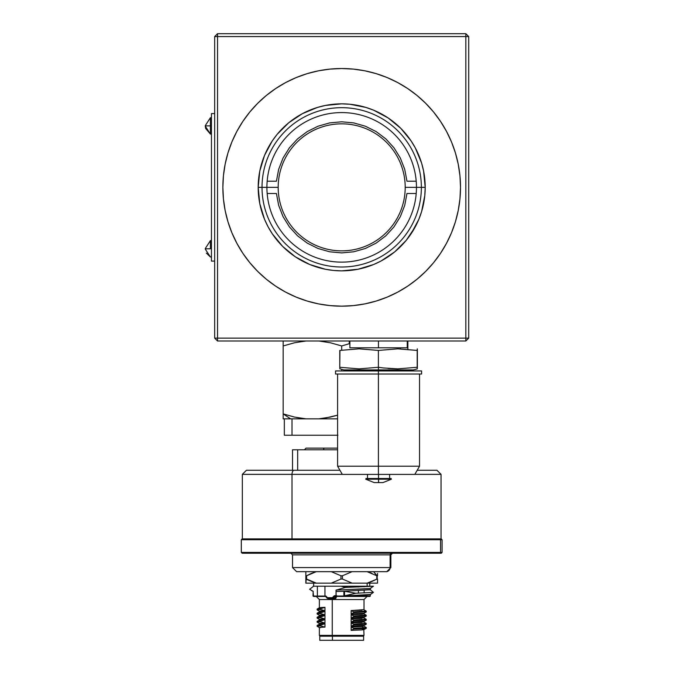 <?xml version="1.0" encoding="UTF-8"?>
<svg xmlns="http://www.w3.org/2000/svg" width="674" height="674" viewBox="0 0 674 674"><rect width="100%" height="100%" fill="white"/><g stroke="black" fill="none" stroke-linecap="round" stroke-linejoin="round"><path stroke-width="1.01" d="M249.793 112.027A118.818 118.818 0 0 0 225.15 164.17L223.439 175.703L222.867 187.347A118.818 118.818 0 0 1 341.693 68.529A118.818 118.818 0 0 1 460.511 187.347A118.818 118.818 0 0 1 341.693 306.173A118.818 118.818 0 0 1 222.867 187.347A118.818 118.818 0 0 0 249.793 262.666M249.886 262.784A118.818 118.818 0 0 0 296.198 297.116M296.24 297.133A118.818 118.818 0 0 0 307.125 301.025M307.277 301.076A118.818 118.818 0 0 0 341.625 306.173M341.752 306.173A118.818 118.818 0 0 0 376.109 301.076M376.261 301.025A118.818 118.818 0 0 0 387.146 297.133M223.128 195.115L222.867 187.347L223.439 198.999L225.15 210.532L227.989 221.839L231.915 232.816L236.903 243.356L242.893 253.365L249.843 262.725L257.67 271.369L266.314 279.196L275.674 286.147L285.683 292.137L296.223 297.124L307.201 301.051L318.507 303.89L330.041 305.6L341.693 306.173L353.336 305.6L364.87 303.89L376.185 301.051L387.162 297.124A118.818 118.818 0 0 0 433.492 262.784M433.593 262.666A118.818 118.818 0 0 0 458.227 210.532L459.938 198.999L460.511 187.347A118.818 118.818 0 0 0 433.593 112.027M262.026 187.347A79.667 79.667 0 0 0 341.693 267.014A79.667 79.667 0 0 0 421.36 187.347L425.201 187.347A83.509 83.509 0 0 1 341.693 270.855A83.509 83.509 0 0 1 258.184 187.347L266.912 187.347A74.772 74.772 0 0 0 341.693 262.127A74.772 74.772 0 0 0 416.465 187.347L421.36 187.347A79.667 79.667 0 0 1 341.693 267.014A79.667 79.667 0 0 1 262.026 187.347A79.667 79.667 0 0 1 341.693 107.68A79.667 79.667 0 0 1 421.36 187.347L416.465 187.347A74.772 74.772 0 0 1 341.693 262.127A74.772 74.772 0 0 1 266.912 187.347L278.185 187.347L266.912 187.347A74.772 74.772 0 0 1 341.693 112.575A74.772 74.772 0 0 1 416.465 187.347L405.2 187.347A63.508 63.508 0 0 1 341.693 250.854A63.508 63.508 0 0 1 278.185 187.347A63.508 63.508 0 0 1 341.693 123.839A63.508 63.508 0 0 1 405.2 187.347L416.465 187.347A74.772 74.772 0 0 0 341.693 112.575A74.772 74.772 0 0 0 266.912 187.347L258.184 187.347A83.509 83.509 0 0 1 341.693 103.838A83.509 83.509 0 0 1 425.201 187.347L421.36 187.347A79.667 79.667 0 0 0 341.693 107.68A79.667 79.667 0 0 0 262.026 187.347M259.785 203.641L264.537 219.303L268.041 226.717L264.537 219.303L259.785 203.641L258.184 187.347L259.785 171.053L258.589 179.166M277.14 240.323L282.642 246.398L295.296 256.786L282.642 246.398L272.254 233.743L268.041 226.717M302.323 260.998L309.737 264.503L295.296 256.786M325.399 269.255L333.504 270.451L325.399 269.255L309.737 264.503M357.987 269.255L373.649 264.503L381.054 260.998L373.649 264.503L357.987 269.255L341.693 270.855L333.504 270.451M394.669 251.899L406.245 240.323L394.669 251.899L381.054 260.998M411.123 233.743L418.84 219.303L415.336 226.717L406.245 240.323M423.592 203.641L424.797 195.536L421.604 211.585L418.84 219.303M423.592 171.053L421.604 163.108L415.336 147.985L421.604 163.108L423.592 171.053L425.201 187.347L424.797 195.536M406.245 134.37L400.744 128.296L388.089 117.916L400.744 128.296L411.123 140.95L415.336 147.985M381.054 113.704L373.649 110.199L388.089 117.916M357.987 105.447L349.873 104.243L365.931 107.436L373.649 110.199M325.399 105.447L317.454 107.436L302.323 113.704L317.454 107.436L325.399 105.447L341.693 103.838L349.873 104.243M288.716 122.794L277.14 134.37L288.716 122.794L302.323 113.704M268.041 147.985L264.537 155.391L272.254 140.95L277.14 134.37M460.258 179.579L460.511 187.347L459.938 175.703L458.227 164.17L455.397 152.855L451.47 141.877L446.483 131.337L440.484 121.337L433.542 111.968L425.707 103.333L417.071 95.497L407.703 88.555L397.702 82.557L387.162 77.569L376.185 73.643L364.87 70.812L353.336 69.102L341.693 68.529L330.041 69.102L318.507 70.812L307.201 73.643L296.223 77.569L285.683 82.557L275.674 88.555L266.314 95.497L257.67 103.333L249.843 111.968L242.893 121.337L236.903 131.337L231.915 141.877L227.989 152.855L225.15 164.17M259.785 171.053L264.537 155.391M433.492 111.909A118.818 118.818 0 0 0 387.179 77.577M387.146 77.561A118.818 118.818 0 0 0 376.261 73.668M376.109 73.618A118.818 118.818 0 0 0 341.752 68.529M341.625 68.529A118.818 118.818 0 0 0 307.277 73.618M307.125 73.668A118.818 118.818 0 0 0 296.24 77.561M296.198 77.577A118.818 118.818 0 0 0 249.886 111.909M217.542 338.129L217.542 36.565L465.835 36.565L465.835 338.129L217.542 338.129L217.542 340.993L465.835 340.993L468.708 338.129L468.708 36.565L468.708 338.129L465.835 338.129L468.708 338.129L465.835 340.993L465.835 338.129L465.835 340.993L217.542 340.993L217.542 338.129L214.677 338.129L217.542 340.993L214.677 338.129L217.542 338.129L217.542 36.565L214.677 36.565L214.677 338.129L214.677 36.565L217.542 36.565L217.542 33.7L214.677 36.565L217.542 33.7L217.542 36.565L465.835 36.565L465.835 338.129L217.542 338.129M257.67 271.369L266.314 279.196M387.162 297.124L397.702 292.137L407.703 286.147L417.071 279.196L425.707 271.369L433.542 262.725L440.484 253.365L446.483 243.356L451.47 232.816L455.397 221.839L458.227 210.532M425.707 103.333L417.071 95.497M468.708 36.565L465.835 36.565L468.708 36.565L465.835 33.7L465.835 36.565L465.835 33.7L217.542 33.7L465.835 33.7L468.708 36.565M280.603 85.43L275.674 88.555M402.774 289.264L407.703 286.147M267.165 193.497L276.424 193.497L278.657 205.368L283.038 216.632L289.416 226.902L297.563 235.824L307.209 243.103L318.035 248.487L329.653 251.79L341.693 252.902L353.724 251.79L365.35 248.487L376.168 243.103L385.823 235.824L393.97 226.902L400.339 216.632L404.72 205.368L406.961 193.497L416.212 193.497M416.212 181.205L406.961 181.205L404.72 169.326L400.339 158.061L393.97 147.791L385.823 138.869L376.168 131.59L365.35 126.207L353.724 122.904L341.693 121.792L329.653 122.904L318.035 126.207L307.209 131.59L297.563 138.869L289.416 147.791L283.038 158.061L278.657 169.326L276.424 181.205L267.165 181.205M210.414 125.886L205.292 125.886L210.414 125.886L210.414 117.697L210.414 134.084L210.414 125.886M210.414 248.807L205.292 248.807L210.414 248.807L210.414 240.61L210.414 248.807M382.183 482.601L378.552 482.601L382.925 482.601L391.4 479.206L378.518 479.206L391.4 479.206L391.122 478.498L366.016 478.498L365.729 479.206L378.518 479.206L378.518 478.498L378.518 479.206L365.729 479.206L374.205 482.601L378.552 482.601L378.518 479.206L378.552 482.601L374.205 482.601M378.62 478.498L378.586 482.601M335.542 370.944L335.542 374.019L378.4 374.019L378.4 370.944L335.542 370.944L335.542 374.019L378.4 374.019L378.426 474.403L414.805 474.403L342.325 474.403L378.426 474.403L378.409 466.206L337.598 466.206L378.409 466.206L378.409 374.019L421.587 374.019L421.587 370.944L378.4 370.944L378.4 374.019L421.587 374.019L421.587 370.944M378.527 478.498L378.527 474.403L378.527 478.498M378.409 466.206L419.54 466.206L378.409 466.206M339.822 368.771L343.74 369.925L378.434 369.925L378.392 367.271L359.074 368.88L339.763 367.271L339.848 368.88M383.245 367.945L378.392 367.271L378.434 369.925L413.398 369.925L417.29 368.88L417.198 367.271L397.795 368.88L383.245 367.945M417.349 367.953L417.375 367.271L417.349 367.953M339.932 350.446L339.763 367.271L339.763 350.446L359.074 348.837L378.392 350.446L397.795 348.837L417.198 350.446L417.282 348.837L417.375 350.446L397.93 348.837M378.737 350.446L359.208 348.837M417.375 367.271L417.375 350.446L417.375 367.271M417.24 368.451L417.198 350.446L417.198 367.271L397.795 368.88L388.098 368.459M378.392 367.271L378.392 350.446L378.392 367.271L359.074 368.88L339.763 367.271M349.882 340.993L349.882 347.801L378.451 347.801L378.451 340.993L378.451 347.801L407.248 347.801L407.248 340.993M211.442 261.099L214.677 261.099L211.442 261.099L211.442 113.594L214.677 113.594L211.442 113.594L211.442 261.099M304.404 449.777L306.047 448.134L323.865 448.134A1.643 0.817 -90 0 1 323.048 449.777A1.643 0.817 90 0 0 323.865 448.134L337.598 448.134M292.55 449.777L337.598 449.777L292.524 449.777L292.524 470.267M297.672 470.267L297.672 449.777L297.672 470.267M246.633 470.267L294.058 470.267A4.095 2.047 90 0 0 292.011 474.361L342.299 474.361L292.011 474.361L292.011 538.888L292.011 474.361L242.328 474.361L292.011 474.361A4.095 2.047 -90 0 1 294.058 470.267L246.431 470.267L242.328 474.361L242.328 538.888M294.058 470.267L339.932 470.267L294.058 470.267M292.011 538.888L441.049 538.888L441.049 474.361L414.83 474.361L441.049 474.361L436.954 470.267L417.198 470.267L436.904 470.267M242.834 539.714L440.552 539.714L440.552 552.41L442.077 552.41L440.552 552.41A0.817 0.809 90 0 1 439.743 553.236L441.259 553.236L442.077 552.41L442.077 539.714L440.552 539.714L442.077 539.714L441.259 538.888L439.743 538.888A0.817 0.809 90 0 1 440.552 539.714A0.817 0.809 -90 0 0 439.743 538.888L441.234 538.888M296.619 571.67L386.758 571.67L296.619 571.67L292.524 567.575L390.111 567.575A4.095 4.036 90 0 1 386.076 571.67A4.095 4.036 -90 0 0 390.111 567.575L292.524 567.575L292.524 554.87L390.111 554.87L390.111 567.575L390.111 554.87L390.861 554.87L390.111 554.87A1.643 1.618 90 0 1 391.729 553.236A1.643 1.618 -90 0 0 390.111 554.87L292.524 554.87L290.882 553.236M440.964 553.236L439.743 553.236A0.817 0.809 -90 0 0 440.552 552.41L440.552 539.714L241.309 539.714L242.126 538.888L439.743 538.888L243.643 538.888M438.53 553.236L440.029 553.236M243.643 553.236L439.743 553.236L242.151 553.236L241.309 552.41L440.552 552.41L242.834 552.41M294.471 342.78L283.164 345.947L283.164 418.84L283.164 418.141L283.164 418.84L290.595 418.84L283.164 413.887L283.164 418.15L283.164 413.887L290.595 418.84L305.979 418.84L294.412 417.046L283.805 414.097M337.944 435.236L292.011 435.236L292.011 418.84L292.011 435.236L337.598 435.236M284.327 418.84L284.327 435.236L292.011 435.236L284.453 435.236M300.191 418.15L305.979 418.84L294.412 417.046L283.164 413.887L283.164 345.947L294.513 342.771L305.979 340.993M330.37 417.063L337.598 415.184L330.344 417.071L318.869 418.84L305.979 418.84L296.543 417.492M330.386 417.054L337.598 415.176L325.449 418.015M400.221 370.944L400.221 369.925L400.221 370.944M400.221 348.862L400.221 347.801L400.221 348.862M349.882 343.529L341.693 345.947L341.693 350.16L341.693 345.947L349.882 343.529M330.403 342.788L318.869 340.993L330.445 342.796L341.693 345.947M283.164 340.993L283.164 345.947M341.693 369.377L341.693 370.944L341.693 369.377M283.164 418.84L337.598 418.84L318.869 418.84L324.615 418.15M364.019 609.844L364.019 599.531L332.257 599.531L332.257 635.38L364.019 635.38L332.257 635.38L332.602 636.205L332.257 635.38L319.358 635.38L332.257 635.38L332.257 599.531L319.358 599.531L319.358 607.796L320.226 607.982C318.238 607.763 319.821 607.544 324.978 607.325L320.714 608.74L320.714 609.523L324.978 610.711L324.978 607.325C319.821 607.544 318.238 607.763 320.226 607.982M353.724 629.011L351.146 630.359L353.724 629.011L353.724 628.227L351.146 626.972L353.724 628.227L363.968 627.823L353.724 628.227L353.724 629.011L363.968 628.606L363.968 627.823L365.847 627.418L363.968 627.823L361.93 626.517L351.146 626.972L351.146 630.359L361.93 629.904L351.146 630.359L351.146 626.972L361.93 626.517L363.968 627.823L363.968 628.606L361.93 629.904L364.019 629.626L366.108 628.395M361.93 626.517L363.269 626.062M361.93 625.809L351.146 626.264L363.269 625.354L364.019 625.523L364.019 626.239M361.93 622.422L351.146 622.877L353.724 624.132L353.724 624.916L351.146 626.264L353.724 624.916L353.724 624.132L351.146 622.877L351.146 626.264L351.146 622.877L363.269 621.967M361.93 621.714L351.146 622.169L363.269 621.26L364.019 621.428L364.019 622.136M361.93 618.328L351.146 618.783L353.724 620.029L353.724 620.821L353.724 620.029L351.146 618.783L351.146 622.169L351.146 618.783L363.269 617.873M361.93 617.611L351.146 618.066L363.269 617.157L364.019 617.333L364.019 618.041M361.93 614.225L351.146 614.68L353.724 615.935L353.724 616.718L351.146 618.066L353.724 616.718L353.724 615.935L351.146 614.68L351.146 618.066L351.146 614.68L361.93 614.225L363.994 613.913L364.019 613.23L351.146 613.972L351.146 610.585L363.269 609.675M350.952 636.205L332.425 636.205L332.425 640.3L350.952 640.3M313.022 586.675L313.183 586.22L317.378 586.22L317.378 596.052L317.378 586.22L324.952 586.22L324.952 595.639L324.952 586.22L367.128 586.22L367.128 583.145L367.128 586.22L373.438 586.237L345.568 587.416L336.115 590.087L369.9 588.537M337.733 596.456L341.474 596.052L335.214 596.456L334.868 595.639L333.815 596.119L334.683 596.701A0.817 0.741 90 0 1 335.214 596.456L333.815 596.119L332.392 597.686L333.268 598.268L334.683 596.701L333.268 598.268L335.003 598.268L335.627 596.701L335.003 598.268L335.736 598.596L336.158 596.456L369.714 596.456L341.474 596.456M311.38 590.517L313.183 591.325L309.602 589.27L313.183 591.325L313.014 596.052L313.587 596.456L313.183 592.741L313.014 596.052M313.183 596.052L325.946 596.052M334.911 596.052L343.866 595.968L343.866 591.233L370.371 589.767L373.438 592.387L370.371 594.493C371.222 594.974 357.784 595.504 343.866 595.968L343.866 591.233L336.132 591.502L344.54 591.25L344.54 595.909L355.796 593.238L344.54 591.25L344.54 595.909L341.474 596.052L370.119 596.052L370.371 594.805M358.425 586.22L358.425 587.003L358.425 586.22M358.425 590.702L358.425 593.154L358.425 590.702M347.295 587.366L343.757 586.22L347.295 587.012L343.791 586.894L347.295 587.366M309.602 589.27L313.014 586.7M370.371 589.775L370.371 588.36L373.438 586.237L370.169 588.478L368.67 588.697L336.115 590.079L345.568 587.416L341.095 586.22L332.981 586.22M363.792 629.718L364.019 635.38L363.202 636.205M361.93 629.904L365.847 628.202M365.847 623.315L353.724 624.132L365.847 623.315L366.277 624.225L363.859 625.607M353.724 624.916L365.847 624.099L353.724 624.916M351.146 622.169L353.724 620.813L365.847 620.004L353.724 620.813L351.146 622.169M365.847 619.221L353.724 620.029L365.847 619.221L366.277 620.131L363.859 621.504M365.847 615.126L353.724 615.935L365.847 615.126L366.252 616.061L363.859 617.409M353.724 616.718L365.847 615.91L353.724 616.718M361.93 610.13L351.146 610.585L353.724 611.84L353.724 612.624L353.724 611.84L351.146 610.585L351.146 613.972L353.724 612.624L365.847 611.807L353.724 612.624L351.146 613.972L361.93 613.517M365.847 611.023L353.724 611.84L365.847 611.023L366.277 611.933M366.277 611.925L363.859 613.315M320.226 616.171C318.238 615.952 319.821 615.733 324.978 615.522L324.978 618.909C319.821 619.128 318.238 619.347 320.226 619.558C318.238 619.347 319.821 619.128 324.978 618.909L320.714 617.721L320.714 616.937L320.714 617.721L324.978 618.909L324.978 615.522L320.714 616.937L324.978 615.522C319.821 615.733 318.238 615.952 320.226 616.171L319.358 615.994L319.358 615.278M318.558 617.856L320.714 617.721C317.125 617.898 316.241 618.083 318.061 618.26M320.714 616.937C317.125 617.114 316.241 617.291 318.061 617.477M317.109 617.291L317.151 618.058M318.558 613.753L320.714 613.626L320.714 612.835C317.125 613.02 316.241 613.197 318.061 613.374L317.159 613.163M317.109 613.197L317.151 613.963M320.714 612.835L320.714 613.626L324.978 614.806L324.978 611.419L320.714 612.835L324.978 611.419C319.821 611.638 318.238 611.857 320.226 612.076L319.358 611.891L319.358 611.183M320.226 612.076C318.238 611.857 319.821 611.638 324.978 611.419L324.978 614.806C319.821 615.025 318.238 615.244 320.226 615.463C318.238 615.244 319.821 615.025 324.978 614.806L320.714 613.626C317.125 613.803 316.241 613.98 318.061 614.166M318.558 626.045L320.714 625.919L320.714 625.127L324.978 623.711L324.978 627.098C319.821 627.317 318.238 627.536 320.226 627.755C318.238 627.536 319.821 627.317 324.978 627.098L320.714 625.919L324.978 627.098L324.978 623.711L320.714 625.127L320.714 625.919C317.125 626.095 316.241 626.272 318.061 626.458M320.714 625.127C317.125 625.312 316.241 625.489 318.061 625.666M319.392 624.149L317.134 625.455L317.151 626.256M320.226 624.368C318.238 624.149 319.821 623.93 324.978 623.711C319.821 623.93 318.238 624.149 320.226 624.368L319.358 624.183L319.358 623.475M318.558 621.95L320.714 621.816L320.714 621.032C317.125 621.209 316.241 621.394 318.061 621.571M317.109 621.386L317.151 622.153M320.714 621.032L320.714 621.816L324.978 623.003L324.978 619.617L320.714 621.032L324.978 619.617C319.821 619.836 318.238 620.055 320.226 620.274L319.358 620.088L319.358 619.381M320.226 620.274C318.238 620.055 319.821 619.836 324.978 619.617L324.978 623.003C319.821 623.223 318.238 623.442 320.226 623.661C318.238 623.442 319.821 623.223 324.978 623.003L320.714 621.816C317.125 622.001 316.241 622.178 318.061 622.355M318.558 609.658L320.714 609.523L320.714 608.74L324.978 607.325L324.978 610.711C319.821 610.93 318.238 611.149 320.226 611.369C318.238 611.149 319.821 610.93 324.978 610.711L320.714 609.523C317.125 609.709 316.241 609.886 318.061 610.063M320.714 608.74C317.125 608.917 316.241 609.102 318.061 609.279M319.392 607.763L317.134 609.069L317.151 609.86M363.589 640.3L319.788 640.3L332.425 640.3L332.425 636.205L319.788 636.205L363.589 636.205M335.214 596.456L336.419 596.97L335.736 598.596L334.708 599.253L332.248 599.253L334.708 599.253L334.447 598.504L327.783 598.504L332.737 598.504L332.392 597.686L327.438 597.686L327.783 598.504M332.248 599.253L331.903 598.504L332.257 599.531L329.923 599.253L332.248 599.253M363.935 599.531L319.451 599.531M328.853 598.504L329.923 599.253L328.996 598.268M331.903 598.504L334.447 598.504M313.587 596.456L325.315 596.456A0.817 0.741 90 0 1 325.736 596.6M327.261 598.268L327.438 597.686L326.014 596.119L325.753 596.667L327.261 598.268L327.438 597.686L332.392 597.686L334.296 595.765L336.04 595.639L336.04 590.095L336.132 595.639L337.682 596.052M324.952 595.639L327.438 597.686M317.378 596.052L324.641 596.052M316.3 596.456L326.258 596.456M369.714 596.456L368.678 596.456M366.749 596.456L360.236 596.456M370.371 595.926L369.959 596.456M364.145 586.22L364.145 586.793L364.145 586.22M364.145 590.432L364.145 592.935L364.145 590.432M369.908 589.952L370.371 588.385M370.119 596.052L370.371 594.502L373.438 592.387L355.796 593.238L343.866 595.968L370.371 594.493M377.541 573.406L377.541 575.764M374.129 580.449L376.791 579.042L376.791 575.764L367.094 571.67L376.791 575.764L373.623 571.67L377.179 575.764L377.179 579.042L376.791 575.764L377.179 579.042L367.094 583.145L377.541 583.145L377.541 579.042L377.541 581.401M305.844 571.67L305.844 581.409L305.844 579.042L310.31 580.946M311.337 573.414L306.586 575.764L316.291 571.67L311.363 573.406M372.023 581.409L367.094 583.145L377.541 583.145M305.844 581.409L305.844 583.145L367.094 583.145L352.14 583.145L342.443 579.042L340.943 579.042L331.237 583.145L316.291 583.145L306.586 579.042L311.346 581.409L306.586 579.042L306.586 575.764L305.844 583.145L316.291 583.145L311.354 581.409M305.844 573.414L305.844 579.042M331.237 571.67L340.943 575.764L340.943 579.042L331.237 583.145L352.14 583.145L342.443 579.042L342.443 575.764L340.943 575.764L340.943 579.042L342.443 579.042L342.443 575.764L352.14 571.67M376.791 579.042L372.031 581.409M372.023 573.406L370.371 572.74L372.023 573.406M205.317 126.56L205.663 128.473L210.414 134.084L211.442 134.084L210.414 134.084L205.292 126.173M210.414 117.697L205.292 125.608L210.414 117.697L211.442 117.697M206.37 253.112L210.414 257.005L205.292 249.153M210.414 240.61L205.292 248.529L210.414 240.61L211.442 240.61M210.414 257.005L211.442 257.005L210.414 257.005M337.598 374.019L337.598 466.206L342.325 474.403M367.507 474.403L367.507 478.498M389.631 474.403L389.631 478.498M419.54 374.019L419.54 466.206L414.805 474.403M349.267 340.993L349.267 343.689M407.863 340.993L407.863 349.275M392.495 553.236L390.861 554.87L390.861 567.575L386.758 571.67M241.309 539.714L241.309 552.41M363.615 640.3L363.615 636.205M369.756 586.22L369.756 583.145M313.629 586.22L313.629 583.145M370.321 588.419L371.088 587.981M363.994 626.205L366.252 627.502M366.277 627.536L366.277 628.32M366.252 623.408L363.994 622.102M366.252 619.313L363.994 618.007M366.252 615.21L363.994 613.913M366.252 611.116L363.994 609.81M317.134 617.266L319.392 615.96M319.392 619.414L317.134 618.109M319.392 611.857L317.134 613.163M317.134 614.014L319.392 615.311M319.392 627.604L317.134 626.306M319.392 620.055L317.134 621.361M317.134 622.203L319.392 623.509M319.392 611.217L317.134 609.911M319.771 640.3L319.771 636.205M319.358 627.57L319.358 635.38L320.184 636.205M364.019 599.531L367.094 596.456M319.358 599.531L316.291 596.456M327.176 598.242L325.753 596.667M370.321 594.561L371.079 594.123"/></g></svg>
